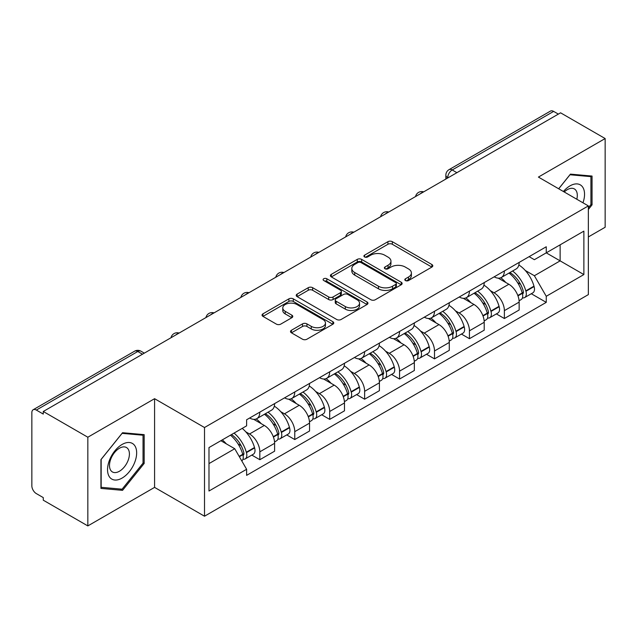 <?xml version="1.0" encoding="UTF-8"?>
<svg xmlns="http://www.w3.org/2000/svg" width="637" height="637" viewBox="0 0 637 637"><rect width="100%" height="100%" fill="white"/><g stroke="black" fill="none" stroke-linecap="round" stroke-linejoin="round"><path stroke-width="0.96" d="M405.45 280.551A2.174 1.258 0 0 0 408.532 280.551L431.886 267.07A3.105 1.792 0 0 0 432.794 265.796A3.105 1.792 0 0 0 431.886 264.53L392.32 241.686A3.105 1.792 0 0 0 387.925 241.686L364.571 255.166A2.174 1.258 0 0 0 363.934 256.058A2.174 1.258 0 0 0 364.571 256.95A2.174 1.258 0 0 0 367.645 256.95L370.67 255.198A9.945 5.741 0 0 1 384.732 255.198L388.037 257.109A9.945 5.741 0 0 1 390.951 261.17A9.945 5.741 0 0 1 388.037 265.231L385.011 266.975A2.174 1.258 0 0 0 384.374 267.858A2.174 1.258 0 0 0 385.011 268.75A2.174 1.258 0 0 0 388.084 268.75L391.11 267.007A9.945 5.741 0 0 1 405.18 267.007L408.476 268.91A9.945 5.741 0 0 1 411.391 272.97A9.945 5.741 0 0 1 408.476 277.031L405.45 278.775A2.174 1.258 0 0 0 404.813 279.667A2.174 1.258 0 0 0 405.45 280.551L405.45 278.775M291.42 330.269A3.105 1.792 0 0 0 290.512 331.535A3.105 1.792 0 0 0 291.42 332.809L302.527 339.218A3.105 1.792 0 0 0 306.923 339.218L332.856 324.241A3.105 1.792 0 0 0 333.772 322.975A3.105 1.792 0 0 0 332.856 321.701L293.291 298.857A3.105 1.792 0 0 0 288.895 298.857L262.954 313.834A3.105 1.792 0 0 0 262.046 315.1A3.105 1.792 0 0 0 262.954 316.374L276.362 324.114A3.105 1.792 0 0 0 280.766 324.114L291.865 317.704A3.105 1.792 0 0 0 292.773 316.438A3.105 1.792 0 0 0 291.865 315.164L285.217 311.326A8.313 4.801 0 0 1 282.78 307.934A8.313 4.801 0 0 1 287.908 303.499A8.313 4.801 0 0 1 296.977 304.542L323.023 319.575A8.313 4.801 0 0 1 325.459 322.975A8.313 4.801 0 0 1 320.323 327.41A8.313 4.801 0 0 1 311.262 326.367L306.923 323.859A3.105 1.792 0 0 0 302.527 323.859L291.42 330.269L291.42 332.809M204.509 427.523L154.576 398.69L87.834 437.221L43.268 411.486L560.584 112.821L605.15 138.548L538.416 177.078L588.357 205.91L204.509 427.523L204.509 516.217L588.357 294.613L588.357 205.91M370.885 299.748A3.105 1.792 0 0 0 375.281 299.748L401.222 284.771A3.105 1.792 0 0 0 402.13 283.505A3.105 1.792 0 0 0 401.222 282.231L361.657 259.386A3.105 1.792 0 0 0 357.261 259.386L331.32 274.364A3.105 1.792 0 0 0 330.412 275.638A3.105 1.792 0 0 0 331.32 276.904L370.885 299.748M324.607 281.021A2.174 1.258 0 0 1 326.813 281.331L326.813 278.743L367.039 301.97A3.105 1.792 0 0 1 367.955 303.236A3.105 1.792 0 0 1 367.039 304.51L341.106 319.479A3.105 1.792 0 0 1 336.702 319.479L297.137 296.635L297.137 294.103A3.105 1.792 0 0 0 296.229 295.369A3.105 1.792 0 0 0 297.137 296.635M297.137 294.103L308.236 287.693A3.105 1.792 0 0 1 312.64 287.693L328.684 296.953A3.105 1.792 0 0 0 333.079 296.953L340.445 292.702A3.105 1.792 0 0 0 341.352 291.435A3.105 1.792 0 0 0 340.445 290.169L323.739 280.519A2.174 1.258 0 0 1 323.102 279.635A2.174 1.258 0 0 1 324.44 278.473A2.174 1.258 0 0 1 326.813 278.743M87.834 437.221L87.834 525.915L43.268 500.188L43.268 497.601L36.333 493.595M588.357 236.94L605.15 227.25L605.15 138.548M87.834 525.915L154.576 487.385L204.509 516.217M142.481 354.212L137.775 351.497L36.325 410.069A6.33 3.655 -120 0 0 33.164 409.75A6.33 3.655 -120 0 0 31.85 412.657L31.85 485.832A6.33 3.655 -120 0 0 36.325 493.595M43.268 411.486L43.268 414.074L36.333 410.069M456.896 172.683L452.198 169.968A6.33 3.655 60 0 0 449.029 169.657L550.479 111.085A6.33 3.655 60 0 1 553.641 111.395L452.198 169.968A6.33 3.655 120 0 0 447.715 177.723L447.715 177.986M558.346 114.111L553.641 111.395M504.377 270.948A14.571 8.408 60 0 1 501.359 277.485L516.137 268.957A14.571 8.408 -120 0 0 519.155 262.412M490.347 290.647L494.073 292.797A14.571 8.408 60 0 1 504.377 310.641L519.155 302.105A14.571 8.408 -120 0 0 508.852 284.261L498.277 278.154M519.155 302.105L519.155 309.996L504.377 318.532L496.358 313.898M501.359 277.485A14.571 8.408 60 0 1 494.185 276.832M504.377 310.641L504.377 318.532M469.437 291.117A14.571 8.408 60 0 1 466.419 297.654L481.206 289.126A14.571 8.408 -120 0 0 484.216 282.581M461.427 334.067L469.437 338.701L484.216 330.165L484.216 322.274A14.571 8.408 -120 0 0 473.92 304.438L463.338 298.323M466.419 297.654A14.571 8.408 60 0 1 459.253 297.001M455.407 310.816L459.134 312.966A14.571 8.408 60 0 1 469.437 330.81L469.437 338.701M434.506 311.286A14.571 8.408 60 0 1 431.488 317.823L446.266 309.295A14.571 8.408 -120 0 0 449.284 302.75M426.487 354.244L434.506 358.87L449.284 350.334L449.284 342.443A14.571 8.408 -120 0 0 438.981 324.607L428.406 318.5M431.488 317.823A14.571 8.408 60 0 1 424.314 317.17M420.476 330.985L424.202 333.135A14.571 8.408 60 0 1 434.506 350.979L434.506 358.87M399.566 331.455A14.571 8.408 60 0 1 396.548 338L411.335 329.464A14.571 8.408 -120 0 0 414.345 322.927M391.556 374.413L399.566 379.039L414.345 370.503L414.345 362.62A14.571 8.408 -120 0 0 404.049 344.776L393.467 338.669M396.548 338A14.571 8.408 60 0 1 389.382 337.339M385.536 351.154L389.263 353.304A14.571 8.408 60 0 1 399.566 371.148L399.566 379.039M364.635 351.624A14.571 8.408 60 0 1 361.617 358.169L376.395 349.633A14.571 8.408 -120 0 0 379.413 343.096M356.616 394.582L364.635 399.208L379.413 390.672L379.413 382.789A14.571 8.408 -120 0 0 369.11 364.945L358.535 358.838M361.617 358.169A14.571 8.408 60 0 1 354.443 357.508M350.605 371.323L354.331 373.481A14.571 8.408 60 0 1 364.635 391.317L364.635 399.208M329.695 371.793A14.571 8.408 60 0 1 326.677 378.338L341.464 369.802A14.571 8.408 -120 0 0 344.474 363.265M321.685 414.751L329.695 419.377L344.474 410.841L344.474 402.958A14.571 8.408 -120 0 0 334.178 385.114L323.596 379.007M326.677 378.338A14.571 8.408 60 0 1 319.511 377.677M315.665 391.492L319.392 393.65A14.571 8.408 60 0 1 329.695 411.486L329.695 419.377M294.764 391.97A14.571 8.408 60 0 1 291.746 398.507L306.524 389.971A14.571 8.408 -120 0 0 309.542 383.434M286.746 434.92L294.764 439.546L309.542 431.01L309.542 423.127A14.571 8.408 -120 0 0 299.239 405.283L288.665 399.176M291.746 398.507A14.571 8.408 60 0 1 284.572 397.846M280.734 411.669L284.46 413.819A14.571 8.408 60 0 1 294.764 431.663L294.764 439.546M259.824 412.139A14.571 8.408 60 0 1 256.807 418.676L271.593 410.14A14.571 8.408 -120 0 0 274.603 403.603M274.611 443.296A14.571 8.408 -120 0 0 264.307 425.452L253.725 419.345M274.603 451.187L274.603 443.296L259.824 451.832L259.824 459.715L274.611 451.187M256.807 418.676A14.571 8.408 60 0 1 249.64 418.015M251.814 455.089L259.824 459.715M245.794 431.838L249.529 433.988A14.571 8.408 60 0 1 259.824 451.832M529.124 256.663L534.379 259.697L583.874 231.127L560.138 244.831L560.138 260.859L534.379 275.733L525.278 270.478M208.992 463.593L234.742 448.727L246.615 469.286L208.992 491.008L208.992 447.564L246.615 425.842L246.615 419.767L546.251 246.766L546.251 252.849L583.874 274.571L546.251 296.293L534.379 275.733M583.874 231.127L583.874 274.571M246.615 469.286L246.615 475.361L546.251 302.368L546.251 296.293M588.357 209.469L592.052 204.867L592.052 176.059L570.441 174.124L558.665 188.775M154.576 398.69L154.576 487.385M100.941 488.412L122.551 490.339L144.161 463.457L144.161 434.641L122.551 432.714L100.941 459.596L100.941 488.412M234.742 448.727L220.856 440.708M531.298 293.729L546.251 302.368M590.929 204.222L592.052 204.867M120.266 489.025L122.551 490.339M143.038 462.812L144.161 463.457M406.326 280.861L408.476 279.619A9.945 5.741 0 0 0 411.391 275.558L411.391 272.97M390.951 261.17L390.951 263.75A9.945 5.741 0 0 1 388.037 267.811L385.879 269.053M431.846 267.094L392.32 244.274A3.105 1.792 0 0 0 387.925 244.274L365.439 257.252M401.183 284.795L361.657 261.974A3.105 1.792 0 0 0 357.261 261.974L331.359 276.928M395.728 284.389A2.174 1.258 0 0 0 396.365 283.505A2.174 1.258 0 0 0 395.728 282.613L360.996 262.563A2.174 1.258 0 0 0 357.914 262.563L354.729 264.403A9.945 5.741 0 0 0 351.815 268.464A9.945 5.741 0 0 0 354.729 272.525L378.474 286.228A9.945 5.741 0 0 0 392.543 286.228L395.728 284.389L395.728 286.976A2.174 1.258 0 0 0 396.365 286.093L396.365 283.505M351.815 268.464L351.815 271.051A9.945 5.741 0 0 0 354.729 275.112L354.729 272.525M395.728 286.976L392.543 288.816A9.945 5.741 0 0 1 378.474 288.816L354.729 275.112M297.176 296.659L308.236 290.273L308.236 287.693M341.352 291.435L341.352 294.023A3.105 1.792 0 0 1 340.445 295.289L333.079 299.541A3.105 1.792 0 0 1 328.684 299.541L312.64 290.273A3.105 1.792 0 0 0 308.236 290.273M326.813 281.331L367 304.534M345.334 306.572A8.313 4.801 0 0 0 354.395 307.607A8.313 4.801 0 0 0 359.531 303.172A8.313 4.801 0 0 0 357.094 299.78L347.913 294.477A3.105 1.792 0 0 0 343.518 294.477L336.153 298.729A3.105 1.792 0 0 0 335.245 300.003A3.105 1.792 0 0 0 336.153 301.269L345.334 306.572L345.334 309.152A8.313 4.801 0 0 0 354.395 310.195A8.313 4.801 0 0 0 359.531 305.76L359.531 303.172M335.245 300.003L335.245 302.591A3.105 1.792 0 0 0 336.153 303.857L336.153 301.269M345.334 309.152L336.153 303.857M325.459 322.975L325.459 325.555A8.313 4.801 0 0 1 320.323 329.99A8.313 4.801 0 0 1 311.262 328.955L306.923 326.447A3.105 1.792 0 0 0 302.527 326.447L291.467 332.832M282.78 307.934L282.78 310.522A8.313 4.801 0 0 0 285.217 313.914L285.217 311.326M291.826 317.728L285.217 313.914M332.817 324.265L293.291 301.444A3.105 1.792 0 0 0 288.895 301.444L263.001 316.398M509.871 272.572A19.954 11.522 60 0 1 509.974 272.628A19.954 11.522 60 0 1 523.104 290.536L523.216 290.95A3.878 2.237 60 0 1 522.603 293.991A3.878 2.237 60 0 1 522.515 294.039M509.003 273.074A24.071 13.895 60 0 1 522.229 292.932L522.348 293.346A7.994 4.618 60 0 1 521.082 299.629L519.091 300.775M522.451 297.861A7.994 4.618 -120 0 0 524.665 297.559A7.994 4.618 -120 0 0 525.931 291.276L525.812 290.862A24.071 13.895 -120 0 0 512.586 271.004M518.852 264.968A24.071 13.895 60 0 1 533.981 286.148L534.101 286.562A7.994 4.618 60 0 1 532.843 292.837L524.665 297.559M500.793 277.764A24.071 13.895 60 0 1 505.818 282.51M517.523 282.541L520.588 284.317M582.966 202.805A20.583 11.888 120 0 0 582.6 186.999A20.583 11.888 120 0 0 563.395 191.506M576.811 199.246A14.094 8.138 120 0 0 575.967 190.415A14.094 8.138 120 0 0 574.383 188.942A14.094 8.138 120 0 0 564.247 191.992M558.713 188.799L569.988 174.761L590.929 176.632L590.929 204.549L588.357 207.758M589.543 175.828L590.929 176.632M134.71 445.582A20.583 11.888 120 0 0 114.819 450.916A20.583 11.888 120 0 0 109.492 476.954A20.583 11.888 120 0 0 129.375 471.619A20.583 11.888 120 0 0 134.71 445.582M128.077 448.997A14.094 8.138 120 0 0 126.492 447.532A14.094 8.138 120 0 0 113.386 454.109A14.094 8.138 120 0 0 110.822 470.472A14.094 8.138 120 0 0 112.407 471.945A14.094 8.138 120 0 0 125.513 465.36A14.094 8.138 120 0 0 128.077 448.997M122.097 489.184L101.164 487.313L101.164 459.396L122.097 433.351L143.038 435.222L143.038 463.139L122.097 489.184M141.653 434.418L143.038 435.222M474.939 292.741A19.954 11.522 60 0 1 475.035 292.797A19.954 11.522 60 0 1 488.165 310.705L488.284 311.119A3.878 2.237 60 0 1 487.671 314.16A3.878 2.237 60 0 1 487.584 314.208M474.063 293.243A24.071 13.895 60 0 1 487.289 313.101L487.409 313.515A7.994 4.618 60 0 1 486.142 319.798L484.16 320.944M487.512 318.03A7.994 4.618 -120 0 0 489.726 317.728A7.994 4.618 -120 0 0 490.992 311.445L490.872 311.039A24.071 13.895 -120 0 0 477.646 291.173M483.921 285.145A24.071 13.895 60 0 1 499.05 306.317L499.169 306.731A7.994 4.618 60 0 1 497.903 313.006L489.726 317.728M465.854 297.933A24.071 13.895 60 0 1 470.878 302.679M482.583 302.718L485.657 304.486M440 312.91A19.954 11.522 60 0 1 440.103 312.966A19.954 11.522 60 0 1 453.233 330.874L453.345 331.288A3.878 2.237 60 0 1 452.732 334.329A3.878 2.237 60 0 1 452.644 334.377M439.132 313.412A24.071 13.895 60 0 1 452.358 333.27L452.477 333.684A7.994 4.618 60 0 1 451.211 339.967L449.22 341.113M452.581 338.199A7.994 4.618 -120 0 0 454.794 337.897A7.994 4.618 -120 0 0 456.06 331.622L455.941 331.208A24.071 13.895 -120 0 0 442.715 311.342M448.981 305.314A24.071 13.895 60 0 1 464.11 326.486L464.23 326.9A7.994 4.618 60 0 1 462.972 333.175L454.794 337.897M430.923 318.11A24.071 13.895 60 0 1 435.947 322.848M447.652 322.887L450.717 324.655M405.068 333.079A19.954 11.522 60 0 1 405.164 333.135A19.954 11.522 60 0 1 418.294 351.043L418.413 351.457A3.878 2.237 60 0 1 417.8 354.498A3.878 2.237 60 0 1 417.713 354.546M404.192 333.581A24.071 13.895 60 0 1 417.418 353.447L417.538 353.853A7.994 4.618 60 0 1 416.272 360.136L414.289 361.283M417.641 358.368A7.994 4.618 -120 0 0 419.855 358.066A7.994 4.618 -120 0 0 421.121 351.791L421.001 351.377A24.071 13.895 -120 0 0 407.776 331.519M414.05 325.483A24.071 13.895 60 0 1 429.179 346.655L429.298 347.069A7.994 4.618 60 0 1 428.032 353.352L419.855 358.066M395.983 338.279A24.071 13.895 60 0 1 401.007 343.024M412.712 343.056L415.786 344.824M370.129 353.248A19.954 11.522 60 0 1 370.232 353.304A19.954 11.522 60 0 1 383.363 371.212L383.474 371.626A3.878 2.237 60 0 1 382.861 374.675A3.878 2.237 60 0 1 382.773 374.715M369.261 353.75A24.071 13.895 60 0 1 382.487 373.616L382.606 374.03A7.994 4.618 60 0 1 381.34 380.305L379.349 381.452M382.71 378.537A7.994 4.618 -120 0 0 384.923 378.235A7.994 4.618 -120 0 0 386.189 371.96L386.07 371.546A24.071 13.895 -120 0 0 372.844 351.688M379.111 345.652A24.071 13.895 60 0 1 394.239 366.824L394.359 367.238A7.994 4.618 60 0 1 393.101 373.521L384.923 378.235M361.052 358.448A24.071 13.895 60 0 1 366.076 363.194M377.781 363.225L380.846 364.993M335.197 373.417A19.954 11.522 60 0 1 335.293 373.481A19.954 11.522 60 0 1 348.423 391.381L348.543 391.795A3.878 2.237 60 0 1 347.929 394.844A3.878 2.237 60 0 1 347.842 394.884M334.321 373.927A24.071 13.895 60 0 1 347.547 393.785L347.667 394.199A7.994 4.618 60 0 1 346.401 400.474L344.418 401.621M347.77 398.706A7.994 4.618 -120 0 0 349.984 398.404A7.994 4.618 -120 0 0 351.25 392.129L351.13 391.715A24.071 13.895 -120 0 0 337.905 371.857M344.179 365.821A24.071 13.895 60 0 1 359.308 386.993L359.427 387.407A7.994 4.618 60 0 1 358.161 393.69L349.984 398.404M326.112 378.617A24.071 13.895 60 0 1 331.136 383.363M342.841 383.394L345.915 385.162M300.258 393.586A19.954 11.522 60 0 1 300.361 393.65A19.954 11.522 60 0 1 313.492 411.55L313.603 411.964A3.878 2.237 60 0 1 312.99 415.013A3.878 2.237 60 0 1 312.902 415.061M299.39 394.096A24.071 13.895 60 0 1 312.616 413.954L312.735 414.368A7.994 4.618 60 0 1 311.469 420.643L309.478 421.798M312.839 418.875A7.994 4.618 -120 0 0 315.052 418.581A7.994 4.618 -120 0 0 316.318 412.298L316.199 411.884A24.071 13.895 -120 0 0 302.973 392.026M309.24 385.99A24.071 13.895 60 0 1 324.368 407.162L324.488 407.576A7.994 4.618 60 0 1 323.23 413.859L315.052 418.581M291.181 398.786A24.071 13.895 60 0 1 296.205 403.532M307.91 403.563L310.975 405.339M265.326 413.763A19.954 11.522 60 0 1 265.422 413.819A19.954 11.522 60 0 1 278.552 431.719L278.672 432.133A3.878 2.237 60 0 1 278.058 435.182A3.878 2.237 60 0 1 277.971 435.23M264.451 414.265A24.071 13.895 60 0 1 277.676 434.123L277.796 434.538A7.994 4.618 60 0 1 276.53 440.812L274.547 441.967M277.899 439.044A7.994 4.618 -120 0 0 280.113 438.75A7.994 4.618 -120 0 0 281.379 432.467L281.259 432.053A24.071 13.895 -120 0 0 268.034 412.195M274.308 406.159A24.071 13.895 60 0 1 289.437 427.331L289.556 427.746A7.994 4.618 60 0 1 288.29 434.028L280.113 438.75M256.241 418.955A24.071 13.895 60 0 1 261.266 423.701M272.97 423.732L276.044 425.508M231.462 434.585A19.954 11.522 60 0 1 243.621 451.888L243.732 452.302A3.878 2.237 60 0 1 243.119 455.351A3.878 2.237 60 0 1 243.031 455.399M230.451 435.175A24.071 13.895 60 0 1 242.745 454.292L242.864 454.707A7.994 4.618 60 0 1 241.765 460.885M242.968 459.213A7.994 4.618 -120 0 0 245.181 458.919A7.994 4.618 -120 0 0 246.447 452.636L246.328 452.222A24.071 13.895 -120 0 0 234.034 433.104M242.211 428.382A24.071 13.895 60 0 1 254.497 447.508L254.617 447.922A7.994 4.618 60 0 1 253.359 454.197L245.181 458.919M222.281 439.888A24.071 13.895 60 0 1 226.334 443.87M238.039 443.901L241.105 445.677M447.938 177.858L447.715 177.723A6.33 3.655 0 0 1 445.86 175.143L445.86 179.053M294.764 431.663L309.542 423.127M329.695 411.486L344.474 402.958M364.635 391.317L379.413 382.789M399.566 371.148L414.345 362.62M434.506 350.979L449.284 342.443M469.437 330.81L484.216 322.274M249.529 433.988L264.307 425.452M284.46 413.819L299.239 405.283M319.392 393.65L334.178 385.114M354.331 373.481L369.11 364.945M389.263 353.304L404.049 344.776M424.202 333.135L438.981 324.607M459.134 312.966L473.92 304.438M494.073 292.797L508.852 284.261M423.135 192.175A6.33 3.655 120 0 0 420.34 193.791M388.204 212.344A6.33 3.655 120 0 0 385.401 213.96M353.264 232.513A6.33 3.655 120 0 0 350.469 234.129M318.333 252.682A6.33 3.655 120 0 0 315.53 254.298M283.393 272.851A6.33 3.655 120 0 0 280.599 274.467M248.462 293.028A6.33 3.655 120 0 0 245.659 294.636M213.522 313.197A6.33 3.655 120 0 0 210.728 314.805M178.591 333.366A6.33 3.655 120 0 0 175.788 334.982M144.336 353.145L140.944 351.186A6.33 3.655 120 0 0 137.775 351.497A6.33 3.655 60 0 0 134.606 351.186L33.164 409.75M408.476 279.619L408.476 277.031M385.011 268.75L385.011 266.975M388.037 267.811L388.037 265.231M364.571 256.95L364.571 255.166M387.925 244.274L387.925 241.686M392.32 244.274L392.32 241.686M431.886 267.07L431.886 264.53M331.32 276.904L331.32 274.364M357.261 261.974L357.261 259.386M361.657 261.974L361.657 259.386M401.222 284.771L401.222 282.231M378.474 288.816L378.474 286.228M392.543 288.816L392.543 286.228M312.64 290.273L312.64 287.693M328.684 299.541L328.684 296.953M333.079 299.541L333.079 296.953M340.445 295.289L340.445 292.702M367.039 304.51L367.039 301.97M302.527 326.447L302.527 323.859M306.923 326.447L306.923 323.859M311.262 328.955L311.262 326.367M291.865 317.704L291.865 315.164M262.954 316.374L262.954 313.834M288.895 301.444L288.895 298.857M293.291 301.444L293.291 298.857M332.856 324.241L332.856 321.701M517.969 295.879L522.348 293.346M525.931 291.276L534.101 286.562M525.812 290.862L533.981 286.148M522.221 292.901L523.407 292.216M517.817 295.48L522.229 292.932M483.029 316.048L487.409 313.515M490.992 311.445L499.169 306.731M490.872 311.039L499.05 306.317M487.281 313.078L488.475 312.385M482.886 315.649L487.289 313.101M448.098 336.217L452.477 333.684M456.06 331.622L464.23 326.9M455.941 331.208L464.11 326.486M452.35 333.247L453.536 332.554M447.946 335.818L452.358 333.27M413.158 356.386L417.538 353.853M421.121 351.791L429.298 347.069M421.001 351.377L429.179 346.655M417.41 353.416L418.605 352.723M413.015 355.987L417.418 353.447M378.227 376.555L382.606 374.03M386.189 371.96L394.359 367.238M386.07 371.546L394.239 366.824M378.075 376.156L383.665 372.9M343.287 396.724L347.667 394.199M351.25 392.129L359.427 387.407M351.13 391.715L359.308 386.993M347.539 393.754L348.734 393.069M343.144 396.325L347.547 393.785M308.356 416.893L312.735 414.368M316.318 412.298L324.488 407.576M316.199 411.884L324.368 407.162M312.608 413.923L313.794 413.238M308.204 416.494L312.616 413.954M273.416 437.062L277.796 434.538M281.379 432.467L289.556 427.746M281.259 432.053L289.437 427.331M277.668 434.092L278.863 433.407M273.273 436.671L277.676 434.123M239.361 456.729L242.864 454.707M246.447 452.636L254.617 447.922M246.328 452.222L254.497 447.508M242.737 454.261L243.923 453.576M239.154 456.363L242.745 454.292M423.677 191.864A6.33 6.33 0 0 0 415.547 196.554M388.737 212.033A6.33 6.33 0 0 0 380.615 216.723M353.806 232.202A6.33 6.33 0 0 0 345.676 236.9M318.866 252.371A6.33 6.33 0 0 0 310.745 257.069M283.935 272.54A6.33 6.33 0 0 0 275.805 277.238M248.995 292.717A6.33 6.33 0 0 0 240.874 297.407M214.064 312.886A6.33 6.33 0 0 0 205.934 317.576M179.124 333.055A6.33 6.33 0 0 0 171.003 337.745M140.944 351.186A6.33 6.33 0 0 0 134.606 351.186M449.029 169.657A6.33 6.33 0 0 0 445.86 175.143"/></g></svg>
